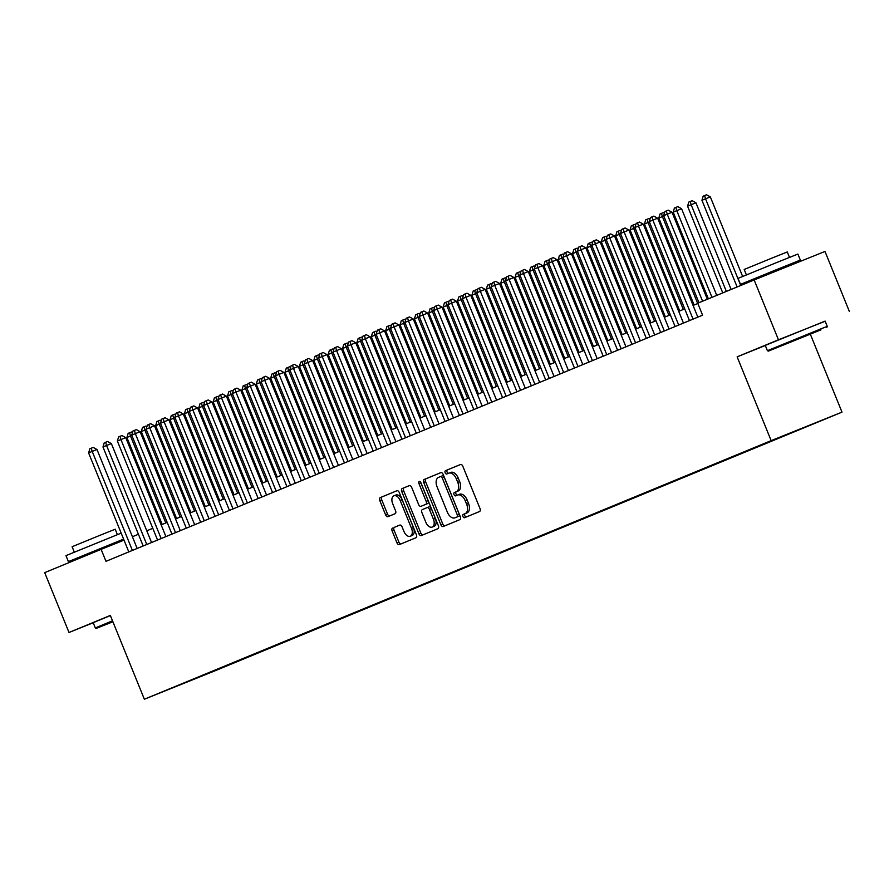 <?xml version="1.0" encoding="UTF-8"?>
<svg xmlns="http://www.w3.org/2000/svg" width="894" height="894" viewBox="0 0 894 894"><rect width="100%" height="100%" fill="white"/><g stroke="black" fill="none" stroke-linecap="round" stroke-linejoin="round"><path stroke-width="1.34" d="M462.902 516.464A1.777 1.073 -111.9 0 0 464.556 517.704L479.553 511.513A2.537 1.531 -111.9 0 0 480.011 508.585L462.835 466.277A2.537 1.531 -111.9 0 0 460.477 464.511L445.469 470.702A1.777 1.073 -111.9 0 0 445.156 472.747A1.777 1.073 -111.9 0 0 446.799 473.988A1.777 1.073 -111.9 0 0 446.81 473.988L448.743 473.194A8.113 4.883 -111.9 0 1 448.777 473.183A8.113 4.883 -111.9 0 1 456.32 478.849L457.75 482.369A8.113 4.883 -111.9 0 1 456.286 491.756L454.342 492.549A1.777 1.073 -111.9 0 0 454.029 494.606A1.777 1.073 -111.9 0 0 455.672 495.846A1.777 1.073 -111.9 0 0 455.683 495.846L457.627 495.041A8.113 4.883 -111.9 0 1 457.65 495.03A8.113 4.883 -111.9 0 1 465.193 500.707L466.623 504.227A8.113 4.883 -111.9 0 1 465.159 513.614L463.215 514.408A1.777 1.073 -111.9 0 0 462.902 516.464M459.561 494.259L459.538 494.27A8.113 4.883 -111.9 0 1 459.561 494.259A8.113 4.883 -111.9 0 1 467.104 499.936L468.534 503.456A8.113 4.883 -111.9 0 1 467.07 512.843L465.137 513.637A1.777 1.073 -111.9 0 0 464.813 515.693A1.777 1.073 -111.9 0 0 466.322 516.967M460.633 464.467L447.391 469.931A1.777 1.073 -111.9 0 0 447.067 471.987A1.777 1.073 -111.9 0 0 448.576 473.261M448.799 473.172L450.665 472.423A8.113 4.883 -111.9 0 0 450.665 472.423A8.113 4.883 -111.9 0 1 458.231 478.078L459.661 481.598A8.113 4.883 -111.9 0 1 458.197 490.985L456.264 491.789A1.777 1.073 -111.9 0 0 455.94 493.834A1.777 1.073 -111.9 0 0 457.449 495.12M221.913 667.896L208.123 673.473L221.913 667.896M392.6 528.041A2.537 1.531 -111.9 0 0 392.142 530.969L396.958 542.837A2.537 1.531 -111.9 0 0 399.316 544.614L415.978 537.741A2.537 1.531 -111.9 0 0 416.436 534.813L399.26 492.505A2.537 1.531 -111.9 0 0 396.902 490.739L380.241 497.612A2.537 1.531 -111.9 0 0 379.782 500.539L385.605 514.877A2.537 1.531 -111.9 0 0 387.962 516.643A2.537 1.531 -111.9 0 0 387.974 516.643L395.103 513.704A2.537 1.531 -111.9 0 0 395.55 510.776L392.667 503.668A6.783 4.079 -111.9 0 1 393.908 495.812A6.783 4.079 -111.9 0 1 400.221 500.551L411.531 528.399A6.783 4.079 -111.9 0 1 410.279 536.244A6.783 4.079 -111.9 0 1 403.976 531.505L402.088 526.868A2.537 1.531 -111.9 0 0 399.73 525.102L394.511 527.27A2.537 1.531 -111.9 0 0 394.053 530.198L398.88 542.066A2.537 1.531 -111.9 0 0 401.071 543.887M110.331 615.43L69.006 632.483L44.7 572.629L101.123 549.352L105.984 561.32L702.595 315.191L697.733 303.222L754.156 279.945L778.462 339.798L737.137 356.851L771.153 440.641L144.359 699.22L110.331 615.43M440.843 524.733A2.537 1.531 -111.9 0 0 443.2 526.51A2.537 1.531 -111.9 0 0 443.212 526.51L459.862 519.637A2.537 1.531 -111.9 0 0 460.321 516.698L443.145 474.401A2.537 1.531 -111.9 0 0 440.787 472.635L424.125 479.508A2.537 1.531 -111.9 0 0 423.667 482.436L440.843 524.733L442.765 523.962A2.537 1.531 -111.9 0 0 444.955 525.784M409.318 485.61A2.537 1.531 -111.9 0 1 411.676 487.386L418.638 504.54A2.537 1.531 -111.9 0 0 420.996 506.306L425.734 504.361A2.537 1.531 -111.9 0 0 426.192 501.422L418.94 483.565A1.777 1.073 -111.9 0 1 419.264 481.508A1.777 1.073 -111.9 0 1 420.918 482.749L438.373 525.75A2.537 1.531 -111.9 0 1 437.926 528.689L421.275 535.562A2.537 1.531 -111.9 0 1 421.264 535.562A2.537 1.531 -111.9 0 1 418.906 533.785L401.73 491.488A2.537 1.531 -111.9 0 1 402.188 488.56L409.307 485.621A2.537 1.531 -111.9 0 1 409.318 485.61L409.307 485.621M422.918 505.546L420.996 506.306A2.537 1.531 -111.9 0 0 421.007 506.306L422.918 505.535A2.537 1.531 -111.9 0 0 422.918 505.546A2.537 1.531 -111.9 0 0 422.918 505.535L427.645 503.59A2.537 1.531 -111.9 0 0 428.103 500.651L420.851 482.794L418.94 483.565M815.227 423.018L828.582 417.61L815.227 423.018M771.153 440.641L841.992 412.145L215.197 670.724L144.359 699.22M229.099 664.343L799.392 429.343M229.3 664.823L799.56 429.433M825.173 321.248L778.462 339.798M849.3 311.302L824.994 251.449L754.156 279.945M69.006 632.483L93.211 622.738M810.344 334.211L841.992 412.145M124.02 540.132L101.123 549.352M697.834 303.479L693.073 305.435M684.715 308.888L678.702 311.369M670.332 314.822L664.32 317.303M655.961 320.745L649.949 323.226M641.579 326.679L635.567 329.16M627.208 332.613L621.196 335.094M612.826 338.547L606.814 341.027M598.455 344.469L592.443 346.95M584.084 350.403L578.06 352.884M569.702 356.337L563.689 358.818M555.33 362.26L549.318 364.741M540.948 368.194L534.936 370.675M526.577 374.128L520.565 376.609M512.195 380.062L506.183 382.543M497.824 385.984L491.812 388.465M483.442 391.918L477.43 394.399M469.071 397.852L463.058 400.333M454.688 403.775L448.676 406.256M440.317 409.709L434.305 412.19M425.946 415.643L419.934 418.124M411.564 421.577L405.552 424.047M397.193 427.5L391.181 429.98M382.811 433.434L376.799 435.914M368.44 439.367L362.428 441.848M354.058 445.29L348.045 447.771M339.686 451.224L333.674 453.705M325.304 457.158L319.292 459.639M310.933 463.081L304.921 465.562M296.562 469.015L290.539 471.496M282.18 474.949L276.168 477.43M267.809 480.883L261.797 483.363M253.427 486.805L247.415 489.286M239.056 492.739L233.043 495.22M224.673 498.673L218.661 501.154M210.302 504.596L204.29 507.077M195.92 510.53L189.908 513.011M181.549 516.464L175.537 518.945M167.167 522.398L161.155 524.879M152.796 528.32L146.784 530.801M138.425 534.254L132.413 536.735M737.137 356.851L765.309 345.509M440.954 472.58L426.047 478.737A2.537 1.531 -111.9 0 0 425.589 481.665L442.765 523.962M456.979 516.989A1.777 1.073 -111.9 0 0 457.292 514.933L442.217 477.798A1.777 1.073 -111.9 0 0 440.563 476.569L438.518 477.407A8.113 4.883 -111.9 0 0 437.054 486.794L447.358 512.173A8.113 4.883 -111.9 0 0 454.912 517.838A8.113 4.883 -111.9 0 0 454.934 517.827L458.89 516.218A1.777 1.073 -111.9 0 0 459.214 514.162L457.292 514.933M442.485 475.798L440.563 476.569L442.474 475.798A1.777 1.073 -111.9 0 0 442.474 475.798A1.777 1.073 -111.9 0 1 444.128 477.027L459.214 514.162M456.8 517.078A8.113 4.883 -111.9 0 0 456.823 517.067A8.113 4.883 -111.9 0 0 456.845 517.056L458.89 516.218M409.486 485.565L404.099 487.789A2.537 1.531 -111.9 0 0 403.641 490.717L420.817 533.014A2.537 1.531 -111.9 0 0 423.007 534.836M425.868 522.342A6.783 4.079 -111.9 0 0 432.182 527.08A6.783 4.079 -111.9 0 0 433.422 519.224L429.433 509.412A2.537 1.531 -111.9 0 0 427.075 507.647L422.348 509.602A2.537 1.531 -111.9 0 0 421.89 512.53L425.868 522.342M432.182 527.08L434.093 526.309A6.783 4.079 -111.9 0 0 435.333 518.453L433.422 519.224M427.086 507.647L428.986 506.876A2.537 1.531 -111.9 0 0 428.986 506.876A2.537 1.531 -111.9 0 1 431.355 508.641L435.333 518.453M399.897 525.046L394.511 527.27M410.279 536.244L412.201 535.472A6.783 4.079 -111.9 0 0 413.441 527.628L411.531 528.399M393.908 495.812L395.83 495.041A6.783 4.079 -111.9 0 1 402.132 499.78L413.441 527.628M397.07 490.683L382.163 496.841A2.537 1.531 -111.9 0 0 381.704 499.768L387.527 514.106A2.537 1.531 -111.9 0 0 389.717 515.927M745.507 283.521L745.115 282.56M742.623 276.436L710.317 196.87L701.935 200.278L737.137 286.974M740.735 285.488L705.534 198.792L704.628 195.551L706.539 194.78L710.317 196.87M701.935 200.278L703.187 196.144L704.628 195.551M707.344 299.255L672.031 212.269L667.237 214.202L702.583 301.222M663.65 215.677L664.901 211.543L666.332 210.95L667.237 214.202L663.65 215.677L698.985 302.708M666.332 210.95L668.254 210.179L672.031 212.269M820.983 329.841L768.415 351.107L820.983 329.841M827.263 326.377L825.117 321.102L765.264 345.408L767.41 350.683L821.586 328.59L827.263 326.377L826.827 327.383M809.305 334.546L783.021 345.173L809.305 334.546M754.167 278.928L740.478 284.359L738.042 278.38L777.422 262.244L797.895 254.075L800.331 260.053L786.731 265.708M740.478 284.359L800.331 260.053M746.389 274.883L744.188 269.463L772.539 257.852L787.279 251.963L789.48 257.383M754.525 279.8L754.123 278.816L775.545 270.044L786.686 265.596L787.122 266.68M112.823 621.542L96.328 628.359L112.912 621.766M110.387 615.553L93.188 622.671L95.323 627.934L112.521 620.816M112.879 621.676L110.934 622.436L112.845 621.621M82.08 556.18L68.391 561.622L65.966 555.632L121.182 533.137M68.391 561.622L123.607 539.116M123.663 539.25L114.644 542.96M74.303 552.146L72.112 546.726L100.452 535.115L115.203 529.226L117.405 534.646M82.438 557.051L82.036 556.079L85.299 554.705L114.6 542.859L114.98 543.775M731.124 289.444L695.945 202.793L687.564 206.201L722.765 292.897M726.364 291.422L691.151 204.726L690.246 201.474L692.168 200.703L695.945 202.793M687.564 206.201L688.816 202.066L690.246 201.474M716.753 295.378L681.563 208.727L676.78 210.649L673.182 212.135L708.383 298.831M711.982 297.344L676.78 210.649L675.875 207.408L677.786 206.637L681.563 208.727M673.182 212.135L674.434 208L675.875 207.408M697.711 303.524L662.398 216.583L658.811 218.069L694.113 305.01M663.784 216.024L662.398 216.583L661.493 213.342L663.415 212.571L664.421 213.13M658.811 218.069L660.063 213.934L661.493 213.342M683.329 309.458L648.027 222.517L644.429 224.003L679.742 310.944M649.413 221.958L648.027 222.517L647.122 219.265L649.033 218.505L650.05 219.052M644.429 224.003L645.68 219.868L647.122 219.265M697.834 317.158L657.649 218.203L652.866 220.125L693.062 319.124M649.267 221.611L650.519 217.477L651.961 216.884L652.866 220.125L649.267 221.611L689.475 320.611M651.961 216.884L653.872 216.113L657.649 218.203M683.463 323.092L643.278 224.137L638.495 226.059L678.691 325.058M634.896 227.545L636.148 223.411L637.578 222.818L638.495 226.059L634.896 227.545L675.093 326.545M637.578 222.818L639.501 222.047L643.278 224.137M669.081 329.026L628.895 230.071L624.113 231.993L664.309 330.992M620.514 233.479L621.766 229.345L623.207 228.741L624.113 231.993L620.514 233.479L660.722 332.467M623.207 228.741L625.118 227.981L628.895 230.071M654.71 334.948L614.524 235.994L609.742 237.927L649.938 336.915M606.143 239.402L607.395 235.267L608.836 234.675L609.742 237.927L606.143 239.402L646.34 338.401M608.836 234.675L610.747 233.904L614.524 235.994M668.958 315.392L633.656 228.451L630.058 229.926L665.359 316.867M635.031 227.892L633.656 228.451L632.751 225.199L634.662 224.428L635.668 224.986M630.058 229.926L631.309 225.791L632.751 225.199M640.327 340.882L600.142 241.928L595.359 243.85L635.556 342.849M591.772 245.336L593.013 241.201L594.454 240.609L595.359 243.85L591.772 245.336L631.969 344.335M594.454 240.609L596.365 239.838L600.142 241.928M654.576 321.315L619.274 234.373L615.687 235.86L650.988 322.801M620.659 233.815L619.274 234.373L618.369 231.133L620.28 230.361L621.296 230.92M615.687 235.86L616.927 231.725L618.369 231.133M625.956 346.816L585.771 247.862L580.988 249.784L621.185 348.783M577.39 251.27L578.641 247.135L580.083 246.543L580.988 249.784L577.39 251.27L617.586 350.258M580.083 246.543L581.994 245.772L585.771 247.862M640.205 327.249L604.903 240.307L601.304 241.793L636.606 328.735M606.288 239.748L604.903 240.307L603.998 237.066L605.909 236.295L606.914 236.854M601.304 241.793L602.556 237.659L603.998 237.066M611.574 352.739L571.4 253.784L566.606 255.718L606.803 354.717M563.019 257.193L564.27 253.058L565.701 252.466L566.606 255.718L563.019 257.193L603.215 356.192M565.701 252.466L567.623 251.695L571.4 253.784M625.822 333.183L590.521 246.241L586.933 247.716L622.235 334.669M591.906 245.682L590.521 246.241L589.615 242.989L591.526 242.218L592.543 242.777M586.933 247.716L588.185 243.581L589.615 242.989M597.203 358.673L557.018 259.718L552.235 261.64L592.431 360.64M548.637 263.127L549.888 258.992L551.33 258.4L552.235 261.64L548.637 263.127L588.833 362.126M551.33 258.4L553.241 257.628L557.018 259.718M611.451 339.117L576.149 252.164L572.551 253.65L607.853 340.592M577.535 251.616L576.149 252.164L575.244 248.923L577.155 248.152L578.161 248.711M572.551 253.65L573.803 249.515L575.244 248.923M582.821 364.607L542.647 265.652L537.853 267.574L578.06 366.574M534.266 269.06L535.517 264.926L536.948 264.333L537.853 267.574L534.266 269.06L574.462 368.06M536.948 264.333L538.87 263.562L542.647 265.652M597.08 345.039L561.767 258.098L558.18 259.584L593.482 346.526M563.153 257.539L561.767 258.098L560.862 254.857L562.784 254.086L563.79 254.645M558.18 259.584L559.432 255.449L560.862 254.857M568.45 370.541L528.265 271.586L523.482 273.508L563.678 372.507M519.883 274.994L521.135 270.86L522.577 270.256L523.482 273.508L519.883 274.994L560.091 373.983M522.577 270.256L524.487 269.496L528.265 271.586M582.698 350.973L547.396 264.032L543.798 265.507L579.1 352.459M548.782 263.473L547.396 264.032L546.491 260.78L548.402 260.009L549.408 260.567M543.798 265.507L545.049 261.372L546.491 260.78M554.068 376.463L513.894 277.509L509.099 279.442L549.307 378.43M505.512 280.917L506.764 276.782L508.194 276.19L509.099 279.442L505.512 280.917L545.709 379.916M508.194 276.19L510.116 275.419L513.894 277.509M568.327 356.907L533.014 269.966L529.427 271.441L564.729 358.382M534.4 269.407L533.014 269.966L532.109 266.714L534.031 265.943L535.037 266.501M529.427 271.441L530.678 267.306L532.109 266.714M539.697 382.397L499.511 283.443L494.728 285.365L534.925 384.364M491.13 286.851L492.382 282.716L493.823 282.124L494.728 285.365L491.13 286.851L531.338 385.85M493.823 282.124L495.734 281.353L499.511 283.443M553.945 362.83L518.643 275.888L515.045 277.375L550.358 364.316M520.029 275.33L518.643 275.888L517.738 272.648L519.649 271.877L520.654 272.435M515.045 277.375L516.296 273.24L517.738 272.648M525.326 388.331L485.14 289.377L480.357 291.299L520.554 390.298M476.759 292.785L478.011 288.65L479.452 288.058L480.357 291.299L476.759 292.785L516.956 391.773M479.452 288.058L481.363 287.287L485.14 289.377M539.574 368.764L504.272 281.822L500.674 283.309L535.975 370.25M505.646 281.264L504.272 281.822L503.356 278.582L505.278 277.81L506.283 278.369M500.674 283.309L501.925 279.174L503.356 278.582M510.943 394.254L470.758 295.299L465.975 297.233L506.172 396.221M462.388 298.708L463.628 294.573L465.07 293.981L465.975 297.233L462.388 298.708L502.584 397.707M465.07 293.981L466.981 293.21L470.758 295.299M525.191 374.698L489.89 287.756L486.291 289.231L521.604 376.173M491.275 287.197L489.89 287.756L488.984 284.504L490.895 283.733L491.912 284.292M486.291 289.231L487.543 285.097L488.984 284.504M496.572 400.188L456.387 301.233L451.604 303.155L491.801 402.155M448.006 304.642L449.257 300.507L450.699 299.915L451.604 303.155L448.006 304.642L488.202 403.641M450.699 299.915L452.61 299.144L456.387 301.233M510.82 380.62L475.519 293.679L471.92 295.165L507.222 382.107M476.904 293.131L475.519 293.679L474.613 290.438L476.524 289.667L477.53 290.226M471.92 295.165L473.172 291.031L474.613 290.438M482.19 406.122L442.016 307.167L437.222 309.089L477.418 408.089M433.635 310.576L434.886 306.441L436.317 305.849L437.222 309.089L433.635 310.576L473.831 409.575M436.317 305.849L438.228 305.077L442.016 307.167M496.438 386.554L461.136 299.613L457.549 301.099L492.851 388.041M462.522 299.054L461.136 299.613L460.231 296.372L462.142 295.601L463.159 296.16M457.549 301.099L458.79 296.964L460.231 296.372M467.819 412.056L427.634 313.09L422.851 315.023L463.047 414.023M419.252 316.498L420.504 312.364L421.946 311.771L422.851 315.023L419.252 316.498L459.449 415.498M421.946 311.771L423.857 311L427.634 313.09M482.067 392.488L446.765 305.547L443.167 307.022L478.469 393.975M448.151 304.988L446.765 305.547L445.86 302.295L447.771 301.524L448.777 302.083M443.167 307.022L444.419 302.887L445.86 302.295M453.437 417.979L413.263 319.024L408.469 320.957L448.676 419.945M404.881 322.432L406.133 318.298L407.563 317.705L408.469 320.957L404.881 322.432L445.078 421.432M407.563 317.705L409.486 316.934L413.263 319.024M467.685 398.422L432.383 311.47L428.796 312.956L464.098 399.897M433.769 310.922L432.383 311.47L431.478 308.229L433.4 307.458L434.406 308.017M428.796 312.956L430.048 308.821L431.478 308.229M439.066 423.912L398.88 324.958L394.098 326.88L434.294 425.879M390.499 328.366L391.751 324.231L393.192 323.639L394.098 326.88L390.499 328.366L430.696 427.366M393.192 323.639L395.103 322.868L398.88 324.958M453.314 404.345L418.012 317.404L414.414 318.89L449.716 405.831M419.398 316.845L418.012 317.404L417.107 314.163L419.018 313.392L420.024 313.95M414.414 318.89L415.665 314.755L417.107 314.163M424.684 429.846L384.509 330.892L379.715 332.814L419.923 431.813M376.128 334.3L377.38 330.165L378.81 329.573L379.715 332.814L376.128 334.3L416.325 433.288M378.81 329.573L380.732 328.802L384.509 330.892M438.943 410.279L403.63 323.337L400.043 324.824L435.344 411.765M405.016 322.779L403.63 323.337L402.725 320.086L404.647 319.326L405.652 319.873M400.043 324.824L401.294 320.689L402.725 320.086M410.312 435.769L370.127 336.814L365.344 338.748L405.541 437.736M361.746 340.223L362.998 336.088L364.439 335.496L365.344 338.748L361.746 340.223L401.954 439.222M364.439 335.496L366.35 334.725L370.127 336.814M424.561 416.213L389.259 329.271L385.66 330.746L420.973 417.688M390.644 328.713L389.259 329.271L388.354 326.019L390.265 325.248L391.27 325.807M385.66 330.746L386.912 326.612L388.354 326.019M395.941 441.703L355.756 342.748L350.973 344.671L391.17 443.67M347.375 346.157L348.626 342.022L350.057 341.43L350.973 344.671L347.375 346.157L387.571 445.156M350.057 341.43L351.979 340.659L355.756 342.748M410.19 422.136L374.877 335.194L371.289 336.68L406.591 423.622M376.262 334.635L374.877 335.194L373.971 331.953L375.893 331.182L376.899 331.741M371.289 336.68L372.541 332.546L373.971 331.953M381.559 447.637L341.374 348.682L336.591 350.604L376.787 449.604M332.993 352.091L334.244 347.956L335.686 347.364L336.591 350.604L332.993 352.091L373.2 451.09M335.686 347.364L337.597 346.593L341.374 348.682M395.807 428.07L360.505 341.128L356.907 342.614L392.22 429.556M361.891 340.569L360.505 341.128L359.6 337.887L361.511 337.116L362.528 337.675M356.907 342.614L358.159 338.48L359.6 337.887M367.188 453.56L327.003 354.605L322.22 356.538L362.416 455.538M318.622 358.013L319.873 353.879L321.315 353.286L322.22 356.538L318.622 358.013L358.818 457.013M321.315 353.286L323.226 352.515L327.003 354.605M381.436 434.003L346.134 347.062L342.536 348.537L377.838 435.49M347.509 346.503L346.134 347.062L345.229 343.81L347.14 343.039L348.146 343.598M342.536 348.537L343.788 344.402L345.229 343.81M367.054 439.937L331.752 352.985L328.165 354.471L363.467 441.412M333.138 352.437L331.752 352.985L330.847 349.744L332.758 348.973L333.775 349.532M328.165 354.471L329.405 350.336L330.847 349.744M352.683 445.86L317.381 358.919L313.783 360.405L349.085 447.346M318.767 358.36L317.381 358.919L316.476 355.678L318.387 354.907L319.393 355.466M313.783 360.405L315.034 356.27L316.476 355.678M352.806 459.494L312.621 360.539L307.838 362.461L348.034 461.46M304.251 363.947L305.491 359.813L306.933 359.22L307.838 362.461L304.251 363.947L344.447 462.947M306.933 359.22L308.843 358.449L312.621 360.539M338.435 465.428L298.25 366.473L293.467 368.395L333.663 467.394M289.868 369.881L291.12 365.747L292.562 365.154L293.467 368.395L289.868 369.881L330.065 468.881M292.562 365.154L294.472 364.383L298.25 366.473M324.053 471.361L283.879 372.407L279.084 374.329L319.281 473.328M275.497 375.815L276.749 371.68L278.179 371.077L279.084 374.329L275.497 375.815L315.694 474.803M278.179 371.077L280.101 370.317L283.879 372.407M338.301 451.794L302.999 364.853L299.412 366.339L334.714 453.28M304.385 364.294L302.999 364.853L302.094 361.601L304.005 360.841L305.022 361.388M299.412 366.339L300.663 362.204L302.094 361.601M309.682 477.284L269.496 378.33L264.713 380.263L304.91 479.251M261.115 381.738L262.367 377.603L263.808 377.011L264.713 380.263L261.115 381.738L301.312 480.737M263.808 377.011L265.719 376.24L269.496 378.33M323.93 457.728L288.628 370.786L285.03 372.262L320.331 459.203M290.014 370.228L288.628 370.786L287.723 367.535L289.634 366.763L290.639 367.322M285.03 372.262L286.281 368.127L287.723 367.535M295.299 483.218L255.125 384.264L250.331 386.186L290.539 485.185M246.744 387.672L247.996 383.537L249.426 382.945L250.331 386.186L246.744 387.672L286.94 486.671M249.426 382.945L251.348 382.174L255.125 384.264M309.559 463.651L274.246 376.709L270.658 378.196L305.96 465.137M275.631 376.151L274.246 376.709L273.34 373.468L275.263 372.697L276.268 373.256M270.658 378.196L271.91 374.061L273.34 373.468M280.928 489.152L240.743 390.197L235.96 392.12L276.157 491.119M232.362 393.606L233.613 389.471L235.055 388.879L235.96 392.12L232.362 393.606L272.569 492.594M235.055 388.879L236.966 388.108L240.743 390.197M295.176 469.585L259.875 382.643L256.276 384.129L291.578 471.071M261.26 382.084L259.875 382.643L258.969 379.402L260.88 378.631L261.886 379.19M256.276 384.129L257.528 379.995L258.969 379.402M266.546 495.075L226.372 396.12L221.578 398.053L261.786 497.053M217.991 399.529L219.242 395.394L220.673 394.802L221.578 398.053L217.991 399.529L258.187 498.528M220.673 394.802L222.595 394.031L226.372 396.12M280.805 475.519L245.492 388.577L241.905 390.052L277.207 476.994M246.878 388.018L245.492 388.577L244.587 385.325L246.509 384.554L247.515 385.113M241.905 390.052L243.157 385.917L244.587 385.325M252.175 501.009L211.99 402.054L207.207 403.976L247.403 502.976M203.608 405.463L204.86 401.328L206.302 400.736L207.207 403.976L203.608 405.463L243.816 504.462M206.302 400.736L208.213 399.964L211.99 402.054M266.423 481.453L231.121 394.5L227.523 395.986L262.836 482.928M232.507 393.952L231.121 394.5L230.216 391.259L232.127 390.488L233.133 391.047M227.523 395.986L228.775 391.851L230.216 391.259M237.804 506.943L197.619 407.988L192.836 409.91L233.032 508.909M189.237 411.396L190.489 407.262L191.931 406.669L192.836 409.91L189.237 411.396L229.434 510.396M191.931 406.669L193.842 405.898L197.619 407.988M252.052 487.375L216.75 400.434L213.152 401.92L248.454 488.862M218.125 399.875L216.75 400.434L215.834 397.193L217.756 396.422L218.762 396.981M213.152 401.92L214.404 397.785L215.834 397.193M223.422 512.877L183.236 413.922L178.454 415.844L218.65 514.843M174.866 417.33L176.107 413.196L177.548 412.592L178.454 415.844L174.866 417.33L215.063 516.319M177.548 412.592L179.459 411.832L183.236 413.922M237.67 493.309L202.368 406.368L198.77 407.843L234.083 494.795M203.754 405.809L202.368 406.368L201.463 403.116L203.374 402.345L204.391 402.903M198.77 407.843L200.021 403.708L201.463 403.116M209.051 518.799L168.865 419.845L164.083 421.778L204.279 520.766M160.484 423.253L161.736 419.118L163.177 418.526L164.083 421.778L160.484 423.253L200.681 522.252M163.177 418.526L165.088 417.755L168.865 419.845M223.299 499.243L187.997 412.302L184.399 413.777L219.7 500.718M189.383 411.743L187.997 412.302L187.092 409.05L189.003 408.279L190.009 408.837M184.399 413.777L185.65 409.642L187.092 409.05M194.668 524.733L154.494 425.779L149.7 427.701L189.897 526.7M146.113 429.187L147.365 425.052L148.795 424.46L149.7 427.701L146.113 429.187L186.31 528.186M148.795 424.46L150.706 423.689L154.494 425.779M208.917 505.166L173.615 418.224L170.028 419.711L205.329 506.652M175 417.666L173.615 418.224L172.71 414.984L174.621 414.213L175.637 414.771M170.028 419.711L171.268 415.576L172.71 414.984M180.297 530.667L140.112 431.713L135.329 433.635L175.526 532.634M131.731 435.121L132.982 430.986L134.424 430.394L135.329 433.635L131.731 435.121L171.927 534.109M134.424 430.394L136.335 429.623L140.112 431.713M194.546 511.1L159.244 424.158L155.645 425.645L190.947 512.586M160.629 423.6L159.244 424.158L158.339 420.918L160.249 420.146L161.255 420.705M155.645 425.645L156.897 421.51L158.339 420.918M165.915 536.59L125.741 437.635L120.947 439.569L161.155 538.557M117.36 441.044L118.611 436.909L120.042 436.317L120.947 439.569L117.36 441.044L157.556 540.043M120.042 436.317L121.964 435.546L125.741 437.635M180.163 517.034L144.862 430.092L141.274 431.567L176.576 518.509M146.247 429.533L144.862 430.092L143.956 426.84L145.878 426.069L146.884 426.628M141.274 431.567L142.526 427.433L143.956 426.84M151.544 542.524L111.359 443.569L106.576 445.491L146.772 544.491M102.978 446.978L104.229 442.843L105.671 442.251L106.576 445.491L102.978 446.978L143.174 545.977M105.671 442.251L107.582 441.48L111.359 443.569M165.792 522.956L130.49 436.015L126.892 437.501L162.194 524.443M131.876 435.467L130.49 436.015L129.585 432.774L131.496 432.003L132.502 432.562M126.892 437.501L128.144 433.366L129.585 432.774M137.162 548.458L96.988 449.503L92.194 451.425L132.401 550.425M88.607 452.912L89.858 448.777L91.289 448.185L92.194 451.425L88.607 452.912L128.803 551.911M91.289 448.185L93.211 447.413L96.988 449.503M467.07 512.843L465.159 513.614M468.534 503.456L466.623 504.227M467.104 499.936L465.193 500.707M456.264 491.789L454.342 492.549M458.197 490.985L456.286 491.756M459.661 481.598L457.75 482.369M458.231 478.078L456.32 478.849M447.391 469.931L445.469 470.702M465.137 513.637L463.215 514.408M425.589 481.665L423.667 482.436M426.047 478.737L424.125 479.508M444.128 477.027L442.217 477.798M420.817 533.014L418.906 533.785M403.641 490.717L401.73 491.488M404.099 487.789L402.188 488.56M427.645 503.59L425.734 504.361M428.103 500.651L426.192 501.422M431.355 508.641L429.433 509.412M402.132 499.78L400.221 500.551M387.527 514.106L385.605 514.877M381.704 499.768L379.782 500.539M382.163 496.841L380.241 497.612M398.88 542.066L396.958 542.837M394.053 530.198L392.142 530.969M450.688 472.412L448.777 473.183M428.997 506.876L427.075 507.647M768.415 351.107L767.41 350.683M96.328 628.359L95.323 627.934"/></g></svg>
